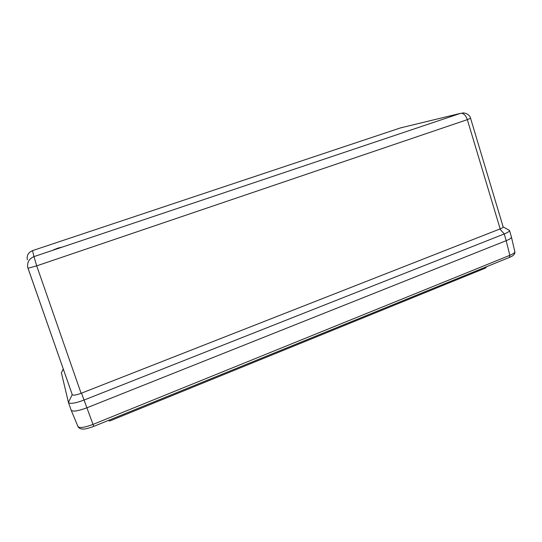 <?xml version="1.0" encoding="UTF-8"?>
<svg xmlns="http://www.w3.org/2000/svg" width="542" height="542" viewBox="0 0 542 542"><rect width="100%" height="100%" fill="white"/><g stroke="black" fill="none" stroke-linecap="round" stroke-linejoin="round"><path stroke-width="0.81" d="M32.493 250.628L400.511 127.898L460.598 113.332L62.438 247.05L58.218 248.019L53.231 249.957L54.728 249.638L33.977 256.61L36.7 265.858L467.326 119.646C465.788 115.216 463.546 113.115 460.598 113.332M382.225 133.996L387.245 132.323M50.006 244.788L56.51 242.62M500.164 228.88L467.326 119.646L470.578 118.278L503.159 226.902C503.145 227.444 502.149 228.101 500.164 228.88L81.104 393.302C76.124 395.125 73.184 395.592 72.282 394.712L27.805 267.572C26.917 262.463 28.977 258.805 33.977 256.61L32.527 250.614C28.326 252.43 26.592 255.478 27.337 259.767L27.303 259.638M27.805 267.572L28.015 268.263L36.7 265.858L81.104 393.302M445.585 118.373L439.901 120.283M62.438 247.05L54.728 249.638M401.981 127.641L400.511 127.898M63.265 368.953L61.415 372.876L68.448 402.489C69.972 404.142 75.155 403.336 84.01 400.071L504.27 233.948C507.888 232.484 509.629 231.305 509.507 230.425L503.166 226.922M509.507 230.425L511.438 237.057C511.573 237.985 509.819 239.191 506.181 240.682L86.869 407.808C77.946 411.121 72.709 411.9 71.144 410.152L71.124 410.07M486.045 266.915L485.659 268.012L109.762 420.971L108.386 420.436M86.869 407.808C78.082 411.073 72.852 411.879 71.171 410.213L77.953 426.507C79.627 428.255 84.647 427.557 93.007 424.406L81.51 393.14M509.168 257.511L509.46 257.396C513.376 255.932 515.164 254.049 514.832 251.745L511.445 237.098C511.512 238.026 509.758 239.218 506.174 240.682L509.839 255.316L93.007 424.406L93.759 426.385C88.007 428.424 84.396 429.305 82.926 429.027C80.521 429.068 78.868 428.227 77.953 426.507M68.427 402.421L72.249 394.603M63.299 369.041L61.415 372.876M506.181 240.682L504.27 233.948L499.873 228.995M109.43 420.016L109.762 420.971M93.759 426.385L509.46 257.396L509.839 255.316C513.247 253.893 514.914 252.701 514.832 251.745M470.578 118.278C469.643 113.949 463.938 112.533 462.367 113.014M72.282 394.712L28.015 268.263M68.448 402.489L71.144 410.152M485.659 268.012L486.465 266.745"/></g></svg>
